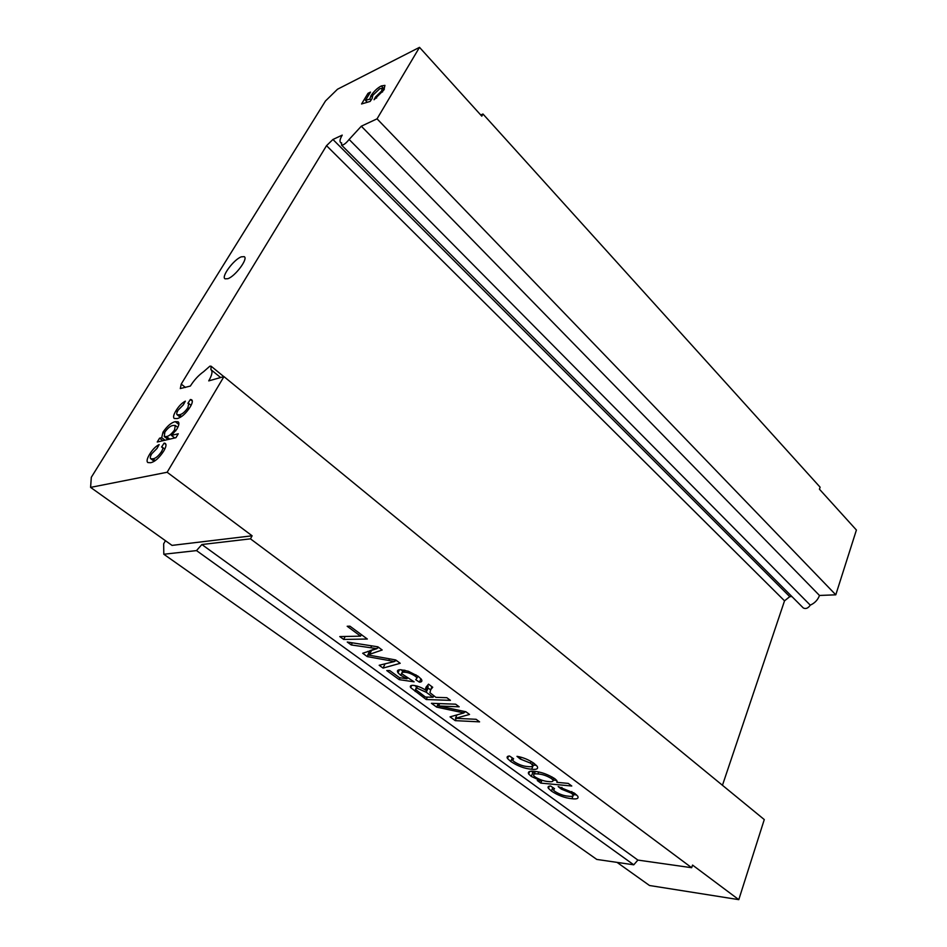 <?xml version="1.0" encoding="UTF-8"?>
<svg xmlns="http://www.w3.org/2000/svg" width="947" height="947" viewBox="0 0 947 947"><rect width="100%" height="100%" fill="white"/><g stroke="black" fill="none" stroke-linecap="round" stroke-linejoin="round"><path stroke-width="1.42" d="M617.042 862.374L649.512 885.504L738.79 899.65L764.276 819.569L223.954 376.598L208.742 380.883C212.128 374.953 212.862 371.2 210.909 369.602L211.11 366.205L209.891 366.169L203.617 371.674C198.55 375.272 194.123 380.067 190.347 386.068L180.309 388.554L181.232 384.08L185.458 387.453M241.331 256.826L244.231 256.661C248.481 258.519 235.282 276.311 227.836 278.702L225.055 278.82C220.864 276.891 233.838 259.383 241.331 256.826M223.954 376.598L167.145 472.257L90.592 487.385L91.314 477.288L325.496 100.962L337.499 89.231L419.509 47.35L481.798 116.161L482.97 114.007L820.114 487.196L819.439 489.197L856.408 530.036L835.787 594.823L819.475 595.462C817.853 599.877 814.787 603.109 810.277 605.157L349.123 139.458L361.316 126.2L819.475 595.462M803.032 607.702L803.281 607.95C805.755 609.217 808.099 608.282 810.277 605.157M789.762 596.657L784.53 600.836L326.526 145.672L332.93 139.469L789.762 596.657L791.929 596.563M722.454 785.288L784.53 600.836M187.897 407.707L188.773 403.493L187.873 403.327L190.383 399.504L191.637 399.764C192.904 400.759 192.419 403.173 190.158 407.009C185.79 413.65 181.481 417.497 177.231 418.562L174.248 418.479C172.97 417.367 173.55 414.774 175.988 410.702C178.794 406.133 181.919 402.949 185.352 401.161L183.327 404.854L178.143 410.122C176.687 412.572 176.355 414.123 177.16 414.774L179.457 414.774C182.12 414.348 184.925 411.992 187.897 407.707L189.104 408.666M161.428 451.743C162.848 449.352 163.156 447.848 162.363 447.244L161.558 447.055L164.139 443.101L165.24 443.374C166.601 444.427 166.092 447.02 163.677 451.127C159.167 457.993 154.811 461.852 150.609 462.728L147.839 462.562C146.418 461.414 147.022 458.632 149.65 454.229C152.55 449.505 155.722 446.286 159.143 444.581L157.036 448.405L151.78 453.743C150.206 456.395 149.875 458.064 150.762 458.739L152.917 458.81C155.545 458.514 158.374 456.158 161.428 451.743L162.683 452.702M326.526 145.672L181.232 384.08M341.453 143.364L340.695 142.595C339.428 141.505 339.937 139.008 342.234 135.125L332.93 139.469M340.695 142.595L341.654 142.902L341.512 145.057C343.394 145.293 345.927 143.423 349.123 139.458M419.509 47.35L377.048 118.837L361.316 126.2M178.273 433.773L175.929 437.692L157.238 442.024L159.558 438.189L161.688 437.68L162.991 432.175C167.228 426.043 171.3 422.54 175.231 421.652L178.083 421.77C179.504 422.729 179.09 425.215 176.817 429.228L171.431 435.395L178.273 433.773M383.914 89.941L374.041 99.755L375.545 96.961L381.617 91.042L382.257 88.249L379.723 88.758L372.739 95.387L372.171 98.393L370.17 101.424L361.565 103.969L368.004 93.327L370.49 92.096L365.471 100.394L369.839 99.08L370.964 95.694C373.958 91.255 377.403 88 381.31 85.952L384.932 85.372L383.914 89.941L382.422 88.414M482.97 114.007L480.721 114.978M371.911 655.667L395.704 659.952L400.214 663.291L383.062 668.097L379.179 665.268L394.449 661.527L367.27 656.602L362.677 653.252L376.953 648.648L351.278 644.954L347.253 642.03L377.912 646.825L382.186 649.985L367.815 654.922L371.911 655.667M435.88 697.347L446.842 697.702L450.429 700.354L426.257 699.537L410.667 687.617C409.779 686.066 410.548 685.308 412.975 685.356C417.165 685.723 421.593 687.439 426.28 690.529L425.463 689.085L426.043 687.167L428.518 684.172L432.72 687.273L430.778 689.534L429.938 692.683L435.88 697.347M527.941 766.573C531.468 767.034 532.936 766.466 532.332 764.845L530.498 763.14L520.282 759.021L516.991 756.333C523.087 757.387 528.746 759.719 533.966 763.329L537.245 766.383C538.441 768.834 536.582 769.793 531.669 769.236C524.756 768.704 517.784 766.123 510.776 761.495L507.545 758.559C506.562 756.984 507.213 756.144 509.51 756.014L513.594 758.748L512.599 760.252L514.233 761.755C518.968 764.762 523.537 766.36 527.941 766.573M568.366 796.178C571.941 796.711 573.468 796.214 572.947 794.699L571.242 793.113L561.263 789.076L558.15 786.543L574.734 793.385L577.765 796.214C578.83 798.522 576.889 799.363 571.929 798.723C564.968 798.049 558.138 795.492 551.426 791.076L548.443 788.354C547.52 786.862 548.254 786.093 550.609 786.046L554.516 788.65L553.403 790.023L554.906 791.408C559.44 794.284 563.927 795.871 568.366 796.178M165.453 540.713L163.665 543.791L163.807 554.244L596.776 859.426L633.768 864.812L637.887 860.077L691.665 867.712L250.458 538.843L252.127 535.801L172.023 545.389L90.592 487.385M637.887 860.077L201.877 544.525L250.458 538.843M556.907 782.34L568.247 783.394L571.787 786.022L540.82 783.11L537.28 780.541L540.796 780.861L531.267 776.398L528.651 773.983C527.645 771.71 529.527 770.822 534.309 771.332C541.092 771.9 547.97 774.386 554.942 778.789L556.824 780.565L556.907 782.34L557.215 781.547M455.471 718.311L476.104 719.294L479.584 721.863L455.247 720.643L450.038 716.867L463.947 712.925L436.685 707.137L431.418 703.301L455.637 704.189L459.188 706.805L438.627 706.012L465.877 711.742L469.546 714.452L455.471 718.311L456.975 714.878M408.417 671.269L418.112 676.265L421.308 679.212C422.492 681.047 421.853 682.041 419.403 682.171L415.733 679.697L417.094 677.874L415.271 676.217C411.341 673.601 407.683 672.263 404.298 672.228C402.179 672.133 401.481 672.737 402.203 674.051L414.111 681.828L399.22 679.65L386.755 670.571L389.773 670.594L399.516 677.697L407.009 678.774L400.735 675.329L398.024 672.82C396.698 670.713 397.598 669.683 400.711 669.718L408.417 671.269M347.182 626.263L349.94 626.192L367.341 639.024L343.702 639.438L339.772 636.585L360.606 636.159L347.182 626.263M691.665 867.712L692.553 865.085L738.79 899.65M167.145 472.257L252.127 535.801M377.048 118.837L835.787 594.823M633.768 864.812L196.514 550.598L201.877 544.525M163.807 554.244L196.514 550.598M571.87 791.514L571.242 793.113M561.926 787.383L561.263 789.076M576.569 794.876L573.468 794.734L573.207 795.397M573.03 795.871L571.929 798.723M552.835 787.525L551.426 791.076M556.729 780.423L553.024 780.091M541.968 780.233L540.82 783.11M541.163 779.949L540.796 780.861M534.617 773.557L532.877 772.409L531.267 776.398M532.877 772.409L531.445 771.26M535.209 771.426L534.428 774.019M535.15 777.002C539.849 779.795 544.336 781.311 548.609 781.583C552.089 782.044 553.522 781.5 552.93 779.937L551.462 778.564C546.739 775.711 542.24 774.173 537.967 773.971C534.487 773.533 533.09 774.113 533.753 775.7L535.15 777.002M538.76 771.994L537.967 773.971M552.089 776.966L551.462 778.564M531.16 761.483L530.498 763.14M521.028 757.221L520.282 759.021M536.286 765.259L533.315 765.188L531.669 769.236M533.315 765.188L532.486 765.105M512.28 757.86L510.776 761.495M456.253 718.347L455.247 720.643M456.442 716.098L455.389 715.328M464.586 711.469L463.947 712.925M438.295 703.55L436.685 707.137M439.704 703.609L438.627 706.012M465.912 711.777L464.255 712.239M427.357 697.087L426.257 699.537M416.573 686.93L414.762 685.533M426.138 690.327L428.186 686.315L426.28 690.529M428.044 686.125L427.547 685.344M426.706 686.362L425.463 689.085M432.033 686.764L430.778 689.534M431.785 686.587L431.524 687.877M430.554 689.818L428.151 688.055L426.245 692.257L416.692 688.031L415.449 689.38L425.416 697.028L433.087 697.264L426.245 692.257M433.75 695.796L433.087 697.264M417.52 686.208L416.692 688.031M420.953 678.762L419.403 682.171M415.922 674.785L415.271 676.217M405.186 670.322L404.298 672.228M400.096 677.78L399.22 679.65M397.539 670.63L398.663 671.447M407.411 677.886L407.009 678.774M403.363 671.577L402.7 671.103L400.735 675.329M402.7 671.103L401.019 669.73M396.568 660.604L394.615 661.16M386.506 663.468L385.05 663.883L383.062 668.097M395.219 659.87L394.449 661.527M368.063 654.969L367.27 656.602M369.105 652.234L367.862 651.323M377.841 646.813L376.953 648.648M352.32 642.824L351.278 644.954M378.871 647.535L377.214 648.115M372.94 649.618L369.851 650.696L367.815 654.922M345.158 636.467L343.702 639.438M361.363 634.608L360.606 636.159M165.962 444.486L164.139 443.101M150.975 455.223L149.65 454.229M155.296 460.585L152.917 458.81M162.884 440.722L159.558 438.189M165.027 440.225L161.688 437.68M167.122 439.739L167.382 438.911M164.281 433.17L162.991 432.175M178.841 424.445L175.231 421.652M174.781 437.964L171.431 435.395M164.861 432.092L164.257 436.531L166.423 436.567C168.933 436.2 171.644 433.975 174.568 429.891L175.278 425.475L172.97 425.463C170.46 425.866 167.761 428.08 164.861 432.092M169.762 439.124L166.423 436.567M175.775 430.826L174.568 429.891M192.336 401.055L190.383 399.504M177.278 411.708L175.988 410.702M181.646 416.491L179.457 414.774M376.61 98.062L375.545 96.961M382.529 92.013L381.617 91.042M369.07 94.451L368.004 93.327M367.282 102.276L365.471 100.394M370.952 100.24L369.839 99.08M372.005 96.795L370.964 95.694M384.352 89.172L381.31 85.952M459.473 710.404L458.833 711.86M415.934 689.937L415.212 691.499M389.548 658.852L388.767 660.497M371.65 645.842L370.727 647.748M371.698 650.044L369.661 654.294M223.823 376.634L211.264 366.335M548.443 788.354L549.296 786.188M572.947 794.699L573.728 792.675M528.651 773.983L529.657 771.497M552.93 779.937L553.711 777.949M507.545 758.559L508.551 756.144M532.332 764.845L533.173 762.773M410.667 687.617L411.673 685.439M416.064 688.055L416.976 686.042M417.094 677.874L417.899 676.111M403.02 672.311L404.061 670.074M398.024 672.82L399.445 669.778M803.281 607.95L341.512 145.057M220.615 377.545L211.311 369.922M162.363 447.244L164.802 449.091M150.762 458.739L154.183 461.296M164.257 436.531L168.14 439.503M175.278 425.475L177.799 427.428M188.773 403.493L191.093 405.328M177.16 414.774L180.368 417.284"/></g></svg>
